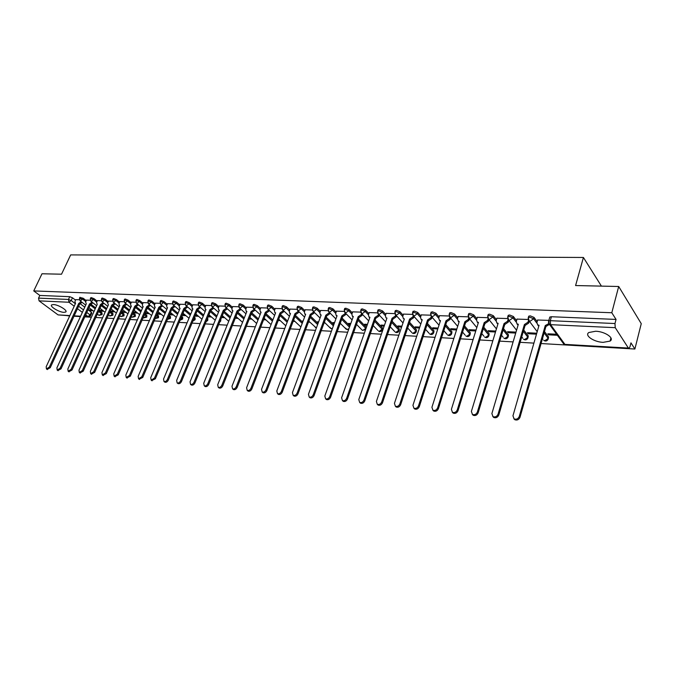 <?xml version="1.0" encoding="UTF-8"?>
<svg xmlns="http://www.w3.org/2000/svg" width="675" height="675" viewBox="0 0 675 675"><rect width="100%" height="100%" fill="white"/><g stroke="black" fill="none" stroke-linecap="round" stroke-linejoin="round"><path stroke-width="1.01" d="M63.914 312.356L65.72 312.027C68.158 310.635 58.337 304.619 53.46 304.552L51.705 304.881C49.3 306.315 59.062 312.263 63.914 312.356M603.138 342.352L610.09 341.086C614.832 338.234 605.019 331.484 595.662 331.239L588.853 332.513C584.17 335.416 593.865 342.031 603.138 342.352M86.248 300.62L83.177 298.24L79.853 297.422M97.166 301.118L94.087 298.704L91.319 297.591L90.72 297.886M108.295 301.615L105.199 299.177L102.406 298.046L101.79 298.358M119.635 302.138L116.53 299.658L113.712 298.519L113.079 298.839M131.195 302.662L128.081 300.147L125.238 299L124.58 299.337M142.982 303.193L139.86 300.653L136.991 299.489L136.308 299.835M155.005 303.742L151.875 301.16L148.981 299.987L148.272 300.35M167.265 304.307L164.126 301.683L161.207 300.493L160.473 300.873M179.778 304.872L176.631 302.214L173.678 301.016L172.918 301.413M192.544 305.463L189.388 302.754L186.41 301.548L185.625 301.961M205.571 306.053L202.407 303.303L199.395 302.088L198.585 302.518M218.869 306.669L215.696 303.868L212.659 302.636L211.823 303.083M232.445 307.285L229.272 304.45L226.201 303.202L225.332 303.674M246.316 307.927L243.135 305.041L240.038 303.775L239.127 304.265M260.483 308.576L257.293 305.64L254.163 304.366L253.226 304.881M274.953 309.251L271.763 306.256L268.599 304.965L267.629 305.497M289.744 309.935L286.554 306.88L283.357 305.581L282.344 306.138M304.872 310.635L301.666 307.522L298.443 306.205L297.397 306.796M320.33 311.352L317.132 308.18L313.867 306.847L312.778 307.462M336.142 312.086L332.935 308.855L329.636 307.505L328.506 308.146M352.316 312.837L349.11 309.538L345.777 308.18L344.604 308.846M368.871 313.613L365.664 310.238L362.289 308.863L361.074 309.563M385.813 314.407L382.607 310.964L379.198 309.563L377.933 310.298M403.152 315.225L399.946 311.698L396.503 310.289L395.187 311.057M420.913 316.069L417.715 312.449L414.231 311.023L412.855 311.825M439.113 316.929L435.915 313.225L432.388 311.782L430.962 312.618M457.751 317.815L454.562 314.018L451.001 312.559L449.71 312.812L449.508 313.436M476.862 318.735L473.681 314.828L470.078 313.352L468.728 313.622L468.526 314.272M496.462 319.672L493.282 315.664L489.637 314.162L488.227 314.44L488.017 315.124M516.552 320.65L513.388 316.516L509.701 314.997L508.233 315.293L508.013 316.01M537.173 321.654L534.018 317.393L530.28 315.858L528.744 316.162L528.525 316.913M66.935 315.63L69.694 315.959M74.005 316.212L80.443 316.592M84.814 316.845L91.387 317.233M95.816 317.486L102.549 317.883M107.038 318.144L113.923 318.549M118.479 318.811L125.516 319.224M130.14 319.494L137.346 319.916M142.028 320.195L149.403 320.625M154.162 320.903L161.713 321.342M166.539 321.629L174.268 322.076M179.17 322.363L187.085 322.827M192.054 323.123L200.163 323.595M205.217 323.89L213.519 324.371M218.649 324.675L227.163 325.173M232.369 325.477L241.093 325.991M246.383 326.295L255.327 326.818M260.702 327.139L269.873 327.67M275.341 327.991L284.74 328.539M290.301 328.868L299.945 329.434M305.598 329.763L315.495 330.345M321.241 330.674L331.4 331.273M337.238 331.611L347.676 332.227M353.616 332.573L364.331 333.197M370.381 333.551L381.383 334.201M387.534 334.555L398.841 335.222M405.11 335.585L416.728 336.268M423.115 336.639L435.054 337.34M441.56 337.719L453.836 338.437M460.468 338.825L473.099 339.567M479.849 339.955L492.851 340.723M499.736 341.12L513.11 341.904M520.138 342.318L533.908 343.119M541.072 343.541L634.888 349.026L630.956 342.858L629.944 346.874L628.872 348.427L628.383 348.072L615.246 327.679L550.597 324.667L564.916 344.385L628.383 348.072M618.697 286.495L611.795 312.744L33.75 290.925L41.993 273.772L61.526 274.202L70.664 254.914L583.419 257.47L575.589 285.55L618.697 286.495L641.25 323.663L634.888 349.026M69.77 315.799L58.067 314.896L39.083 300.864L38.542 298.122L39.825 295.448L69.753 296.688L72.47 297.785L75.532 300.13M80.511 303.952L84.755 307.192M88.062 309.732L91.336 312.238L90.096 314.955L90.543 315.79L88.628 316.896L85.691 314.93M39.825 295.448L33.75 290.925M548.471 321.806L548.682 320.996L550.285 320.684L614.976 323.536L616.047 319.427L611.795 312.744M614.976 323.536L615.246 327.679M548.859 320.38L537.646 320.017M556.647 334.252L547.822 333.788L548.572 334.817L548.851 333.847M528.188 319.469L517.016 319.106M536.76 333.214L527.428 332.724L528.196 333.737L528.474 332.783M507.684 318.566L496.901 318.22M516.004 332.125L507.541 331.687L508.326 332.682L508.612 331.746M487.688 317.689L477.292 317.351M495.779 331.071L488.143 330.674L488.945 331.661L489.232 330.733M468.188 316.837L458.173 316.507M476.061 330.041L469.209 329.687L470.036 330.666L470.323 329.738M449.162 316.001L439.518 315.689M456.832 329.037L450.74 328.717L451.575 329.687L451.862 328.776M430.599 315.183L421.31 314.887M438.075 328.058L432.709 327.78L433.553 328.733L433.848 327.839M412.484 314.39L403.532 314.103M419.774 327.097L415.091 326.852L415.952 327.805L416.247 326.919M394.808 313.613L386.184 313.335M401.912 326.168L397.887 325.957L398.756 326.894L399.06 326.017M377.536 312.854L369.233 312.593M384.472 325.257L381.08 325.08L381.957 326.008L382.261 325.139M360.678 312.112L352.671 311.858M367.436 324.363L364.643 324.219L365.538 325.139L365.842 324.287M344.199 311.386L336.488 311.15M350.798 323.494L348.587 323.384L349.481 324.287L349.785 323.443M328.092 310.677L320.667 310.449M334.538 322.65L332.876 322.557L333.788 323.46L334.091 322.625M312.356 309.985L305.193 309.766M318.651 321.815L317.512 321.756L318.364 322.591M296.966 309.31L290.064 309.099M303.117 321.005L302.484 320.971L302.957 321.427M281.914 308.652L275.265 308.45M267.182 308.002L260.786 307.808M252.779 307.37L246.611 307.184M238.672 306.754L232.732 306.577M224.868 306.146L219.147 305.977M211.351 305.556L205.841 305.387M198.113 304.973L192.814 304.813M185.144 304.4L180.039 304.256M172.437 303.843L167.527 303.699M159.983 303.294L155.258 303.159M147.783 302.763L143.227 302.636M157.14 314.002L157.621 313.402M135.818 302.231L131.439 302.113M145.1 313.149L145.547 313.512L145.868 312.787M124.082 301.717L119.872 301.607M133.296 312.331L134.013 312.905L134.333 312.188M112.573 301.21L108.523 301.109M125.187 311.707L121.719 311.529L122.698 312.306L123.01 311.597M101.284 300.712L97.394 300.611M113.923 311.124L110.607 310.947L111.594 311.715L111.907 311.015M90.214 300.232L86.468 300.13M102.862 310.542L99.706 310.382L100.693 311.141L101.005 310.449M91.268 304.501L95.639 307.884M98.997 310.483L102.018 312.82L101.579 313.791L102.018 314.626L99.048 315.394L101.579 313.791L98.558 311.453M102.22 305.058L106.734 308.593M110.135 311.251L112.902 313.411L112.463 314.39L112.885 315.233L109.89 316.001L112.463 314.39L109.696 312.23M113.375 305.632L118.041 309.319M121.492 312.036L123.989 314.01L123.542 314.997L123.955 315.849L120.935 316.626L123.542 314.997L121.044 313.031M124.74 306.205L129.566 310.061M133.068 312.854L135.278 314.618L135.236 316.474L132.19 317.258L134.84 315.622L132.621 313.858M136.316 306.796L141.32 310.829M144.863 313.689L146.787 315.242L146.737 317.115L143.657 317.908L146.348 316.254L144.425 314.702M148.12 307.387L153.301 311.622M156.895 314.558L158.524 315.883L158.456 317.765L155.351 318.566L158.085 316.904L156.457 315.579M160.144 307.994L165.527 312.441M169.172 315.453L170.48 316.533L170.404 318.423L167.501 319.376M172.403 308.602L177.998 313.276M181.693 316.373L182.672 317.191L182.588 319.098L180.065 320.237M184.891 309.209L190.721 314.145M194.476 317.326L195.109 317.866L195.007 319.79L192.932 321.022M200.416 307.446L197.598 309.817L203.707 315.039M207.512 318.305L207.681 320.49L206.111 321.705M210.718 310.534L216.953 315.968M224.1 311.276L230.487 316.921M237.76 312.044L244.308 317.908M251.716 312.837L258.424 318.938M265.975 313.656L272.843 320.001M280.538 314.491L287.584 321.106M295.431 315.352L302.645 322.245M310.643 316.246L318.052 323.443M326.211 317.174L333.796 324.683M342.124 318.127L349.903 325.983M358.408 319.115L366.196 327.139L365.96 328.565M375.064 320.136L382.565 328.025L382.261 330.151C381.308 331.703 380.059 332.024 378.515 331.113L379.257 331.332L382.143 329.24L374.642 321.359M392.116 321.199L399.313 328.936L398.993 331.079C398.022 332.657 396.757 332.986 395.179 332.049L395.963 332.277L398.891 330.159L391.694 322.439M409.582 322.304L416.441 329.864L416.112 332.024C415.125 333.636 413.834 333.965 412.239 333.011L413.058 333.239L416.028 331.104L409.16 323.553M427.461 323.452L433.983 330.817L433.628 332.986C432.633 334.631 431.325 334.96 429.705 333.99L430.549 334.235L433.569 332.075L427.039 324.717M445.778 324.65L451.938 331.788L451.575 333.982C450.554 335.652 449.229 335.99 447.576 334.986L448.47 335.247L451.533 333.062L445.365 325.932M464.543 325.898L470.332 332.783L469.943 334.994C468.914 336.698 467.564 337.036 465.885 336.015L466.813 336.285L469.927 334.074L464.138 327.198M483.789 327.206L489.173 333.804L488.767 336.032C487.721 337.77 486.346 338.116 484.633 337.07L485.603 337.348L488.776 335.112L483.384 328.523M503.508 328.582L508.477 334.859L508.064 337.095C506.993 338.867 505.592 339.213 503.854 338.141L504.866 338.437L508.089 336.175L503.111 329.906M523.741 330.024L528.272 335.931L527.833 338.183C526.745 339.998 525.319 340.343 523.547 339.247L524.61 339.559L527.884 337.264L523.344 331.366M544.497 331.543L548.564 337.027L548.108 339.297C547.003 341.145 545.543 341.508 543.738 340.369L544.852 340.706L548.184 338.386L544.109 332.902M601.417 286.116L583.419 257.47M79.346 299.751L75.752 299.658M92.003 309.977L88.999 309.817L89.986 310.576L90.307 309.884M89.986 310.576L92.99 310.736M100.693 311.141L103.84 311.31M111.594 311.715L114.902 311.892M122.698 312.306L126.174 312.491M134.013 312.905L137.658 313.099M145.547 313.512L149.369 313.715M157.309 314.137L161.3 314.348M169.459 314.778L173.475 314.989M182.09 315.444L185.895 315.647M194.974 316.128L198.56 316.313M208.128 316.82L211.477 316.997M221.552 317.528L224.665 317.697M235.271 318.254L238.132 318.406M249.278 318.997L251.876 319.132M263.587 319.748L265.916 319.874M278.218 320.524L280.252 320.633M293.169 321.317L294.899 321.41M308.45 322.118L309.867 322.194M324.084 322.945L325.164 323.004M333.788 323.46L334.235 323.485M340.073 323.798L340.808 323.831M349.481 324.287L350.494 324.346M365.538 325.139L367.132 325.223M381.957 326.008L384.168 326.126M398.756 326.894L401.608 327.046M415.952 327.805L419.479 327.991M433.553 328.733L437.78 328.961M451.575 329.687L456.536 329.948M470.036 330.666L475.774 330.969M488.945 331.661L495.492 332.007M508.326 332.682L515.725 333.079M528.196 333.737L536.49 334.176M548.572 334.817L557.39 335.281M102.102 314.44L102.018 312.82M112.97 315.039L112.902 313.411M124.048 315.647L123.989 314.01M135.329 316.263L135.278 314.618M146.829 316.887L146.787 315.242M158.557 317.528L158.524 315.883M170.505 318.187L170.48 316.533M182.689 318.845L182.672 317.191M195.117 319.528L195.109 317.866M207.79 320.22L207.799 318.549M220.725 320.92L220.826 319.326M233.744 322.051L234.352 320.532M382.421 329.687L382.565 328.025M399.161 330.581L399.313 328.936M416.281 331.509L416.441 329.864M433.806 332.454L433.983 330.817M451.752 333.416L451.938 331.788M470.129 334.403L470.332 332.783M488.962 335.416L489.173 333.804M508.25 336.454L508.477 334.859M528.027 337.517L528.272 335.931M548.311 338.605L548.564 337.027M90.627 315.613L91.783 313.073L91.336 312.238M616.047 319.427L551.408 316.735L549.804 317.056L549.577 317.841M293.971 320.524L293.473 320.498M279.315 319.764L278.522 319.722M264.971 319.013L263.9 318.954M250.931 318.279L249.59 318.212M237.178 317.562L235.583 317.478M223.712 316.853L221.864 316.761M210.524 316.17L208.44 316.06M197.598 315.495L195.286 315.368M184.925 314.828L182.402 314.702M172.505 314.179L169.771 314.035M160.329 313.546L157.402 313.394M148.39 312.922L145.268 312.761M136.679 312.314L133.38 312.137M537.68 319.891L536.903 322.591L537.722 324.903L539.063 325.24L512.949 415.808L514.114 418.905C516.426 419.681 518.147 418.863 519.269 416.467L545.273 325.536L548.733 323.62M549.475 324.397L545.948 326.455L519.995 417.31C518.873 419.698 517.16 420.508 514.848 419.732L513.869 418.745M538.836 326.017L537.587 324.818M545.273 325.536L545.948 326.455M517.05 318.98L516.257 321.646L517.05 323.941L518.333 324.262L491.881 413.589L493.003 416.652C495.248 417.395 496.927 416.593 498.04 414.239L524.391 324.548L527.968 322.186L528.66 323.097L525.083 325.46L498.783 415.066C497.678 417.412 495.998 418.222 493.754 417.479L492.818 416.534M529.251 321.072L528.66 323.097M518.113 325.021L516.957 323.882M528.517 320.321L527.968 322.186M524.391 324.548L525.083 325.46M496.943 318.102L496.133 320.735L496.901 323.004L498.133 323.308L471.378 411.429L472.458 414.458C474.626 415.167 476.272 414.374 477.368 412.062L504.039 323.587L507.549 321.249L508.258 322.152L504.748 324.489L478.128 412.881C477.031 415.192 475.394 415.986 473.217 415.277L472.314 414.374M508.823 320.279L508.258 322.152M497.914 324.042L496.851 322.971M508.072 319.52L507.549 321.249M504.039 323.587L504.748 324.489M477.335 317.233L476.525 319.84L477.259 322.085L478.44 322.38L451.398 409.328L452.436 412.324C454.545 413.007 456.148 412.214 457.237 409.944L484.194 322.65L487.654 320.347L488.371 321.233L484.92 323.544L458.004 410.754C456.924 413.024 455.33 413.817 453.212 413.134L452.334 412.273M488.903 319.494L488.371 321.233M478.221 323.089L477.242 322.076M488.152 318.727L487.654 320.347M484.194 322.65L484.92 323.544M459.017 322.161L458.123 321.224L459.236 321.477L431.924 407.287L432.928 410.248C434.978 410.898 436.539 410.113 437.619 407.886L464.847 321.739L468.248 319.461L468.973 320.338L465.581 322.616L438.404 408.687C437.333 410.915 435.772 411.699 433.721 411.05L432.877 410.214M469.488 318.718L468.973 320.338M458.207 316.398L457.388 318.963L458.84 322.068M468.72 317.942L468.248 319.461M464.847 321.739L465.581 322.616M439.552 315.579L438.725 318.111L439.417 320.321L440.505 320.591L412.948 405.287L413.91 408.215C415.901 408.839 417.428 408.063 418.5 405.869L445.981 320.844L449.314 318.592L450.056 319.469L446.723 321.713L419.302 406.671C418.238 408.856 416.711 409.632 414.72 409.008L413.902 408.206L414.72 409.008M450.546 317.959L450.056 319.469M440.286 321.258L439.484 320.397M449.778 317.174L449.314 318.592M445.981 320.844L446.723 321.713M421.343 314.778L420.508 317.284L421.175 319.477L422.221 319.722L394.445 403.338L395.373 406.24C397.305 406.839 398.798 406.063 399.853 403.912L427.562 319.975L430.852 317.748L431.603 318.617L428.321 320.836L400.672 404.696C399.617 406.848 398.123 407.624 396.191 407.025L395.407 406.274M432.068 317.216L431.603 318.617M422.01 320.363L421.284 319.596M431.291 316.406L430.852 317.748M427.562 319.975L428.321 320.836M403.574 313.993L402.73 316.465L403.372 318.642L404.376 318.887L376.397 401.448L377.291 404.308C379.173 404.882 380.632 404.114 381.679 401.996L409.59 319.132L412.822 316.929L413.589 317.782L410.358 319.975L382.497 402.781C381.459 404.89 379.991 405.658 378.118 405.084L377.376 404.392M414.028 316.482L413.589 317.782M413.252 315.655L412.822 316.929M409.59 319.132L410.358 319.975M386.218 313.234L385.374 315.681L385.99 317.832L386.952 318.06L358.788 399.592L359.648 402.427C361.471 402.975 362.905 402.216 363.943 400.132L392.048 318.305L395.221 316.128L395.997 316.972L392.825 319.14L364.77 400.908C363.741 402.983 362.306 403.751 360.484 403.194L359.783 402.553M396.419 315.757L395.997 316.972M395.643 314.921L395.221 316.128M392.048 318.305L392.825 319.14M369.267 312.491L368.415 314.904L369.006 317.039L369.934 317.258L341.609 397.786L342.427 400.587C344.208 401.119 345.608 400.359 346.629 398.309L374.912 317.495L378.042 315.343L378.827 316.178L375.697 318.322L347.473 399.077C346.452 401.127 345.052 401.878 343.271 401.347L342.613 400.756M379.215 315.048L378.827 316.178M369.74 317.824L369.233 317.275M378.439 314.212L378.042 315.343M374.912 317.495L375.697 318.322M352.704 311.766L351.852 314.145L352.418 316.263L353.312 316.474L324.827 396.023L325.612 398.79C327.35 399.305 328.717 398.554 329.738 396.537L358.172 316.702L361.252 314.575L362.045 315.402L358.973 317.52L330.59 397.297C329.569 399.305 328.202 400.056 326.472 399.549L325.848 398.993M362.424 314.348L362.045 315.402M353.118 317.022L352.679 316.533M361.631 313.521L361.252 314.575M358.172 316.702L358.973 317.52M336.521 311.048L335.661 313.411L336.209 315.503L337.07 315.706L308.45 394.301L309.201 397.035C310.888 397.524 312.23 396.782 313.234 394.799L341.82 315.925L344.849 313.824L345.651 314.643L342.622 316.744L314.094 395.55C313.09 397.533 311.749 398.275 310.061 397.786L309.471 397.271M346.005 313.664L345.651 314.643M336.876 316.229L336.504 315.799M345.203 312.846L344.849 313.824M341.82 315.925L342.622 316.744M320.701 310.357L319.832 312.685L320.363 314.761L321.19 314.955L292.444 392.614L293.161 395.322C294.806 395.795 296.123 395.061 297.127 393.103L325.831 315.174L328.818 313.099L329.628 313.9L326.649 315.976L297.987 393.854C296.992 395.803 295.675 396.537 294.03 396.065L293.473 395.592M329.965 312.989L329.628 313.9M329.155 312.179L328.818 313.099M325.831 315.174L326.649 315.976M305.227 309.673L304.358 311.977L304.864 314.035L305.665 314.221L276.809 390.968L277.493 393.652C279.096 394.107 280.395 393.373 281.382 391.449L310.205 314.44L313.149 312.382L313.959 313.183L311.023 315.233L282.251 392.192C281.264 394.107 279.973 394.841 278.37 394.386L277.847 393.947M314.28 312.323L313.959 313.183M313.462 311.521L313.149 312.382M310.205 314.44L311.023 315.233M290.098 309.015L289.229 311.293L289.71 313.327L290.486 313.504L261.529 389.365L262.187 392.015C263.748 392.453 265.013 391.728 265.992 389.829L294.924 313.715L297.818 311.681L298.645 312.474L295.751 314.508L266.878 390.563C265.899 392.453 264.625 393.179 263.064 392.74L262.567 392.335M298.949 311.673L298.645 312.474M298.122 310.88L297.818 311.681M294.924 313.715L295.751 314.508M275.299 308.365L274.421 310.61L274.894 312.635L275.636 312.803L246.586 387.788L247.219 390.412C248.738 390.833 249.986 390.116 250.957 388.252L279.982 313.006L282.833 310.998L283.66 311.782L280.808 313.791L251.843 388.977C250.872 390.842 249.623 391.559 248.105 391.137L247.632 390.749M283.947 311.04L283.66 311.782M283.12 310.255L282.833 310.998M279.982 313.006L280.808 313.791M260.82 307.724L259.942 309.952L260.381 311.96L261.107 312.12L231.981 386.252L232.58 388.851C234.065 389.256 235.288 388.547 236.25 386.707L265.351 312.323L268.169 310.331L269.004 311.108L266.195 313.09L237.144 387.425C236.183 389.264 234.959 389.973 233.474 389.568L233.027 389.205M269.274 310.407L269.004 311.108M268.439 309.631L268.169 310.331M265.351 312.323L266.195 313.09M246.645 307.1L245.767 309.302L246.189 311.293L246.881 311.445L217.696 384.75L218.261 387.323C219.712 387.712 220.919 387.003 221.872 385.189L251.041 311.639L253.817 309.673L254.652 310.441L251.885 312.407L222.767 385.906C221.813 387.712 220.607 388.42 219.164 388.032L218.742 387.695M254.914 309.8L254.652 310.441M246.189 311.293L246.653 311.707M254.07 309.023L253.817 309.673M251.041 311.639L251.885 312.407M232.765 306.492L231.888 308.669L232.293 310.643L232.968 310.787L203.715 383.282L204.263 385.822C205.672 386.201 206.854 385.501 207.807 383.712L237.035 310.981L239.768 309.032L240.612 309.791L237.887 311.74L208.702 384.421C207.757 386.201 206.575 386.91 205.158 386.53L204.761 386.21M240.857 309.192L240.612 309.791M232.293 310.643L232.774 311.074M240.013 308.433L239.768 309.032M237.035 310.981L237.887 311.74M219.181 305.893L218.303 308.053L218.683 310.002L219.333 310.146L190.038 381.848L190.553 384.362C191.936 384.725 193.101 384.024 194.037 382.261L223.324 310.331L226.015 308.407L226.868 309.158L224.176 311.082L194.94 382.961C194.003 384.725 192.839 385.425 191.464 385.054L191.084 384.758M227.095 308.602L226.868 309.158M219.206 310.466L218.683 310.002M226.243 307.842L226.015 308.407M223.324 310.331L224.176 311.082M205.875 305.311L204.989 307.446L205.36 309.378L205.985 309.513L176.648 380.438L177.145 382.927C178.495 383.273 179.634 382.582 180.571 380.852L209.891 309.698L212.549 307.792L213.401 308.534L210.752 310.441L181.474 381.544C180.546 383.282 179.398 383.965 178.057 383.611L177.694 383.341M213.621 308.019L213.401 308.534M212.768 307.268L212.549 307.792M209.891 309.698L210.752 310.441M192.839 304.737L191.953 306.847L192.307 308.762L192.915 308.897L163.544 379.055L164.017 381.518C165.333 381.864 166.455 381.173 167.383 379.46L196.746 309.082L199.361 307.184L200.222 307.927M196.746 309.082L197.598 309.817L168.294 380.152C167.366 381.864 166.244 382.548 164.928 382.202L164.582 381.949M199.564 306.703L199.361 307.184M180.073 304.18L179.187 306.264L179.516 308.163L180.107 308.289L150.711 377.705L151.158 380.143L154.465 378.101L183.853 308.467L186.443 306.602L187.304 307.327L184.722 309.201L155.377 378.785L151.748 380.582M187.49 306.889L187.304 307.327M186.629 306.155L186.443 306.602M183.853 308.467L184.722 309.201M167.56 303.632L166.666 305.699L166.987 307.581L167.552 307.699L138.139 376.388L138.561 378.802L141.818 376.777L171.231 307.876L173.779 306.02L174.639 306.745L172.091 308.593L142.737 377.452L139.168 379.24M171.231 307.876L172.091 308.593M155.292 303.092L154.398 305.134L154.702 306.998L155.25 307.117L125.828 375.089L126.225 377.477L129.431 375.469L158.853 307.285L161.367 305.454L162.236 306.172L159.722 308.002L130.351 376.144L126.849 377.933M158.853 307.285L159.722 308.002M143.26 302.56L142.374 304.585L142.661 306.433L143.193 306.551L113.763 373.823L114.142 376.186L117.298 374.195L146.72 306.72L149.209 304.898L150.078 305.615L147.597 307.429L118.218 374.861L114.784 376.65M146.72 306.72L147.597 307.429M131.473 302.046L130.579 304.045L130.849 305.885L131.363 305.994L101.942 372.575L102.296 374.92L105.401 372.946L134.831 306.155L137.278 304.358L138.156 305.058L135.7 306.855L106.321 373.604L102.946 375.384M134.831 306.155L135.7 306.855M119.905 301.531L119.011 303.522L119.264 305.336L119.77 305.446L90.349 371.36L90.686 373.68L93.741 371.714L123.162 305.606L125.584 303.817L126.461 304.518L124.04 306.298L94.669 372.372L91.353 374.152M123.162 305.606L124.04 306.298M108.557 301.033L107.671 303.007L108.397 304.906L78.983 370.162L79.296 372.457L82.316 370.516L111.729 305.066L114.117 303.294L114.986 303.995L112.598 305.758L83.236 371.166L79.979 372.938M111.729 305.066L112.598 305.758M97.428 300.544L96.533 302.493L97.234 304.383L67.838 368.989L68.133 371.267L71.103 369.335L100.499 304.535L102.862 302.788L103.739 303.472L101.377 305.218L72.031 369.976L68.833 371.748M100.499 304.535L101.377 305.218M86.501 300.063L85.615 301.995L86.282 303.86L56.911 367.841L57.189 370.094L60.109 368.179L89.488 304.012L91.817 302.282L92.694 302.965L90.366 304.695L61.037 368.82L57.89 370.575M89.488 304.012L90.366 304.695M75.777 299.599L74.891 301.506L75.532 303.353L46.187 366.719L46.448 368.947L49.334 367.048L78.68 303.505L80.983 301.784L81.861 302.459L79.566 304.18L50.254 367.681L47.166 369.427M78.68 303.505L79.566 304.18M79.397 298.409L82.721 299.227L85.793 301.607M83.177 298.24L80.511 300.957L79.928 300.696M90.264 298.882L90.863 298.586L93.631 299.7L96.711 302.105M94.087 298.704L91.387 301.447L90.787 301.168M101.334 299.371L101.95 299.05L104.743 300.181L107.84 302.619M105.199 299.177L102.482 301.944L101.858 301.649M112.624 299.86L113.257 299.531L116.075 300.67L119.18 303.151M116.53 299.658L113.78 302.459L113.138 302.138M124.124 300.367L124.782 300.021L127.626 301.177L130.739 303.683M128.081 300.147L125.305 302.974L124.63 302.645M135.852 300.881L136.536 300.527L139.404 301.683L142.535 304.231M139.86 300.653L137.059 303.505L136.358 303.151M147.817 301.404L148.525 301.033L151.419 302.206L154.55 304.788M151.875 301.16L149.04 304.037L148.306 303.674M160.017 301.936L160.751 301.548L163.671 302.738L166.818 305.362M164.126 301.683L161.257 304.594L160.498 304.197M172.471 302.484L173.222 302.079L176.175 303.277L179.322 305.944M176.631 302.214L176.175 303.277L173.728 305.151L172.943 304.737M185.169 303.041L185.954 302.619L188.932 303.834L192.088 306.534M189.388 302.754L188.932 303.834L186.46 305.724L185.633 305.286M198.138 303.615L198.939 303.176L201.952 304.4L205.116 307.142M202.407 303.303L201.952 304.4L199.446 306.307L198.585 305.843M211.368 304.197L212.203 303.742L215.249 304.973L218.422 307.766M215.696 303.868L215.249 304.973L212.701 306.906L211.807 306.408M224.885 304.796L225.754 304.315L228.817 305.564L231.997 308.399M229.272 304.45L228.817 305.564L226.243 307.513L225.307 306.982M238.68 305.404L239.583 304.898L242.688 306.163L245.869 309.049M243.135 305.041L242.688 306.163L240.072 308.129L239.093 307.572M252.779 306.028L253.716 305.505L256.846 306.779L260.035 309.715M257.293 305.64L256.846 306.779L254.197 308.77L253.176 308.171M267.182 306.661L268.152 306.113L271.316 307.403L274.506 310.399M271.763 306.256L271.316 307.403L268.625 309.412L267.562 308.779M281.905 307.311L282.909 306.745L286.107 308.045L289.305 311.091M286.554 306.88L286.107 308.045L283.373 310.078L282.26 309.395M296.949 307.977L297.996 307.387L301.227 308.703L304.425 311.808M301.666 307.522L301.227 308.703L298.46 310.753L297.295 310.027M312.339 308.661L313.419 308.036L316.685 309.369L319.891 312.533M317.132 308.18L316.685 309.369L313.875 311.445L312.66 310.669M328.075 309.361L329.198 308.711L332.497 310.053L335.703 313.284M332.935 308.855L332.497 310.053L329.645 312.154L328.371 311.318M344.166 310.078L345.338 309.395L348.671 310.753L351.877 314.052M349.11 309.538L348.671 310.753L345.777 312.879L344.444 311.985M360.636 310.812L361.851 310.095L365.226 311.479L368.432 314.845M365.664 310.238L365.226 311.479L362.289 313.622L360.897 312.66M377.502 311.563L378.759 310.812L382.168 312.213L385.383 315.655M382.607 310.964L382.168 312.213L379.181 314.381L377.73 313.343M394.757 312.339L396.073 311.546L399.516 312.964L402.722 316.482M399.946 311.698L399.516 312.964L396.487 315.157L394.968 314.044M412.433 313.124L413.8 312.306L417.285 313.732L420.491 317.343M417.715 312.449L417.285 313.732L414.205 315.959L412.619 314.752M430.54 313.934L430.734 313.318L431.966 313.073L435.493 314.525L438.691 318.22M435.915 313.225L435.493 314.525L432.354 316.769L430.701 315.47M449.094 314.769L449.288 314.12L450.579 313.867L454.14 315.326L457.346 319.132M454.562 314.018L454.14 315.326L450.959 317.604L449.229 316.212M468.112 315.622L468.315 314.947L469.657 314.677L473.259 316.162L476.457 320.068M473.681 314.828L473.259 316.162L470.028 318.465L468.222 316.955M487.62 316.491L487.814 315.79L489.223 315.512L492.868 317.005L496.066 321.03M493.282 315.664L492.868 317.005L489.577 319.343L488.548 319.056L487.696 317.714M507.617 317.393L507.819 316.651L509.288 316.364L512.983 317.883L516.173 322.034M513.388 316.516L512.983 317.883L509.633 320.245L508.553 319.933L507.676 318.49M528.137 318.313L528.339 317.537L529.875 317.233L533.613 318.777L536.811 323.08M534.018 317.393L533.613 318.777L530.204 321.173L529.082 320.844L528.171 319.275M72.47 297.785L71.187 300.544L75.364 303.725M78.621 306.214L83.497 309.926M86.822 312.457L90.096 314.955L87.944 316.634L84.983 316.465M82.358 312.398L77.482 308.694M74.208 306.214L69.002 302.257L39.083 300.864M58.067 314.896L69.871 315.588M74.183 315.832L80.612 316.212M90.222 305.016L95.192 308.863M101.199 305.606L106.287 309.58M112.396 306.214L117.593 310.314M123.803 306.83L129.127 311.065M135.439 307.462L140.873 311.85M147.293 308.112L152.862 312.643M159.393 308.779L165.08 313.47M168.733 316.482L170.041 317.562L167.518 319.326M171.728 309.462L177.55 314.322M181.254 317.41L182.233 318.229L180.157 320.026M184.317 310.163L190.274 315.2M194.037 318.372L194.67 318.921L193.126 320.558M197.159 310.88L203.259 316.102M207.073 319.368L206.474 320.827M210.271 311.614L216.515 317.039M223.653 312.373L230.048 318.009M237.313 313.149L243.869 319.013M251.277 313.959L257.985 320.043M265.528 314.778L272.413 321.123M280.1 315.63L287.153 322.237M294.992 316.507L302.214 323.392M310.213 317.419L317.621 324.599M325.772 318.355L333.374 325.856M341.693 319.317L349.481 327.173M357.978 320.321L365.774 328.337L362.931 330.404L362.213 330.202L365.487 329.915M542.903 339.255L542.464 338.673M220.387 320.406L220.607 321.207L219.645 322.22M522.745 338.209L521.724 336.901M503.086 337.179L501.508 335.222M483.899 336.175L481.807 333.636M465.185 335.188L462.577 332.125M446.909 334.218L443.829 330.691M429.064 333.273L425.528 329.324M411.632 332.345L407.658 328.008M394.605 331.433L390.209 326.759M377.958 330.539L373.174 325.552M361.682 329.662L356.527 324.397M345.583 328.109L346.967 329.501L348.933 328.7M330.016 327.299L330.691 328.43L332.446 328.387M314.786 326.498L315.444 327.577L316.457 327.738M300.088 326.32L300.907 326.877M131.954 317.073L131.397 316.634M120.707 316.448L119.838 315.765M109.671 315.832L108.489 314.913M98.837 315.233L97.36 314.094M551.408 316.735L550.285 320.684L550.597 324.667L549.425 324.329L548.488 322.625M69.753 296.688L68.462 299.447L71.187 300.544L69.002 302.257L68.462 299.447L38.542 298.122M549.804 317.056L548.682 320.996L549.425 324.329L563.76 344.031L565.439 344.723L563.76 344.031L562.883 342.832M545.484 325.544L546.159 326.464M519.269 416.467L519.995 417.31M524.593 324.557L525.277 325.468M498.04 414.239L498.783 415.066M504.233 323.595L504.934 324.498M477.368 412.062L478.128 412.881M484.388 322.658L485.106 323.553M457.237 409.944L458.004 410.754M465.033 321.747L465.767 322.625M437.619 407.886L438.404 408.687M446.158 320.853L446.901 321.722M418.5 405.869L419.302 406.671M427.739 319.984L428.498 320.844M399.853 403.912L400.672 404.696M409.767 319.14L410.535 319.984M381.679 401.996L382.497 402.781M392.217 318.305L392.993 319.148M363.943 400.132L364.77 400.908M375.072 317.503L375.865 318.33M346.629 398.309L347.473 399.077M358.332 316.71L359.134 317.528M329.738 396.537L330.59 397.297M341.972 315.934L342.782 316.752M313.234 394.799L314.094 395.55M325.983 315.183L326.801 315.984M297.127 393.103L297.987 393.854M310.357 314.44L311.175 315.242M281.382 391.449L282.251 392.192M295.068 313.723L295.895 314.508M265.992 389.829L266.878 390.563M280.125 313.014L280.952 313.799M250.957 388.252L251.843 388.977M265.494 312.323L266.33 313.099M236.25 386.707L237.144 387.425M251.184 311.648L252.02 312.415M221.872 385.189L222.767 385.906M237.17 310.989L238.022 311.749M207.807 383.712L208.702 384.421M223.45 310.34L224.302 311.091M194.037 382.261L194.94 382.961M210.026 309.707L210.878 310.449M180.571 380.852L181.474 381.544M196.864 309.082L197.724 309.825M167.383 379.46L168.294 380.152M183.98 308.475L184.84 309.209M154.465 378.101L155.377 378.785M171.349 307.876L172.218 308.602M141.818 376.777L142.737 377.452M158.971 307.294L159.84 308.011M129.431 375.469L130.351 376.144M146.838 306.72L147.707 307.429M117.298 374.195L118.218 374.861M134.941 306.163L135.818 306.863M105.401 372.946L106.321 373.604M123.28 305.606L124.149 306.307M93.741 371.714L94.669 372.372M111.831 305.066L112.708 305.758M82.316 370.516L83.236 371.166M100.609 304.543L101.486 305.227M71.103 369.335L72.031 369.976M89.598 304.02L90.475 304.695M60.109 368.179L61.037 368.82M78.789 303.505L79.667 304.18M49.334 367.048L50.254 367.681M66.015 311.386L65.72 312.027M610.926 337.88L610.09 341.086M528.744 316.162L528.339 317.537L529.082 320.844L537.207 331.67M508.233 315.293L507.819 316.651L508.553 319.933L516.561 330.252M488.227 314.44L487.814 315.79L488.548 319.056L496.437 328.894M468.728 313.622L468.315 314.947L469.041 318.187L476.82 327.603M449.71 312.812L449.288 314.12L450.023 317.343L457.684 326.363M431.156 312.027L430.734 313.318L431.46 316.524L439.012 325.173M413.049 311.259L412.619 312.542L413.345 315.714L420.787 324.034M395.373 310.517L394.934 311.774L395.66 314.93L403 322.937M378.11 309.783L377.671 311.032L378.397 314.162L385.636 321.882M361.252 309.074L360.813 310.306L361.53 313.419L368.668 320.861M344.773 308.374L344.334 309.597L345.052 312.685L352.097 319.874M328.674 307.699L328.227 308.897L328.944 311.968L335.897 318.921M312.938 307.032L312.491 308.222L313.208 311.268L320.06 318.001M297.548 306.382L297.101 307.564L297.81 310.584L304.585 317.107M282.496 305.75L282.049 306.914L282.757 309.909L289.44 316.238M267.773 305.134L267.325 306.281L268.034 309.26L274.632 315.402M253.37 304.526L252.914 305.657L253.623 308.618L260.137 314.584M239.271 303.927L238.815 305.058L239.515 307.986L245.953 313.791M225.467 303.345L225.011 304.459L225.712 307.37L232.065 313.014M211.95 302.78L211.494 303.877L212.186 306.771L218.472 312.263M198.712 302.223L198.256 303.311L198.948 306.18L205.149 311.538M185.743 301.674L185.287 302.754L185.979 305.598L192.113 310.821M173.036 301.143L172.581 302.206L173.273 305.032L179.331 310.129M160.582 300.62L160.127 301.674L160.819 304.476L166.809 309.445M148.382 300.105L147.926 301.151L148.61 303.927L154.533 308.787M136.418 299.599L135.962 300.637L136.637 303.396L142.493 308.146M124.681 299.109L124.225 300.13L124.909 302.873L130.697 307.513M113.172 298.628L112.717 299.641L113.392 302.358L119.121 306.897M101.883 298.156L101.427 299.16L102.102 301.852L107.764 306.298M90.813 297.683L90.357 298.679L91.024 301.362L96.626 305.707M79.937 297.228L79.481 298.215L80.156 300.873L85.7 305.134M340.259 323.283L346.275 329.307L348.595 329.653M324.354 322.211L330.691 328.43L332.252 328.919M308.804 321.173L316.356 328.008M293.6 320.178L300.873 326.962M285.795 325.789L278.724 319.207M271.063 324.591L264.17 318.271M256.652 323.443L249.919 317.368M242.553 322.329L235.98 316.491M228.741 321.258L222.32 315.638M215.215 320.22L208.955 314.812M201.968 319.224L195.851 314.01M189 318.254L183.018 313.225M176.285 317.317L170.446 312.466M163.822 316.415L158.119 311.732M151.613 315.537L146.036 311.015M139.632 314.677L134.182 310.306M127.896 313.85L122.563 309.623M116.378 313.048L111.164 308.956M105.081 312.263L99.976 308.306M93.994 311.504L89.007 307.673M74.081 316.052L80.519 316.423M84.89 316.676L88.628 316.896M565.439 344.723L628.872 348.427M537.722 324.903L538.405 325.814M514.114 418.905L514.848 419.732M517.05 323.941L517.75 324.844M493.003 416.652L493.754 417.479M496.901 323.004L497.618 323.899M472.458 414.458L473.217 415.277M477.259 322.085L477.984 322.971M452.436 412.324L453.212 413.134M432.928 410.248L433.721 411.05M439.417 320.321L440.167 321.19M421.175 319.477L421.942 320.33M395.373 406.24L396.191 407.025M377.291 404.308L378.118 405.084M359.648 402.427L360.484 403.194M369.006 317.039L369.74 317.807M342.427 400.587L343.271 401.347M352.418 316.263L353.126 316.988M325.612 398.79L326.472 399.549M336.209 315.503L336.892 316.195M309.201 397.035L310.061 397.786M320.363 314.761L321.022 315.411M293.161 395.322L294.03 396.065M304.864 314.035L305.505 314.651M277.493 393.652L278.37 394.386M289.71 313.327L290.326 313.917M262.187 392.015L263.064 392.74M274.894 312.635L275.484 313.192M247.219 390.412L248.105 391.137M260.381 311.96L260.963 312.483M232.58 388.851L233.474 389.568M218.261 387.323L219.164 388.032M204.263 385.822L205.158 386.53M190.553 384.362L191.464 385.054M205.36 309.378L205.867 309.817M177.145 382.927L178.057 383.611M192.307 308.762L192.797 309.184M164.017 381.518L164.928 382.202M179.516 308.163L179.989 308.568M151.158 380.143L152.069 380.827M166.987 307.581L167.442 307.96M138.561 378.802L139.48 379.468M154.702 306.998L155.149 307.37M126.225 377.477L127.145 378.143M142.661 306.433L143.092 306.788M114.142 376.186L115.062 376.852M130.849 305.885L131.271 306.222M102.296 374.92L103.216 375.578M90.686 373.68L91.606 374.33M79.296 372.457L80.224 373.106M68.133 371.267L69.061 371.908M57.189 370.094L58.117 370.727M46.448 368.947L47.377 369.571"/></g></svg>
